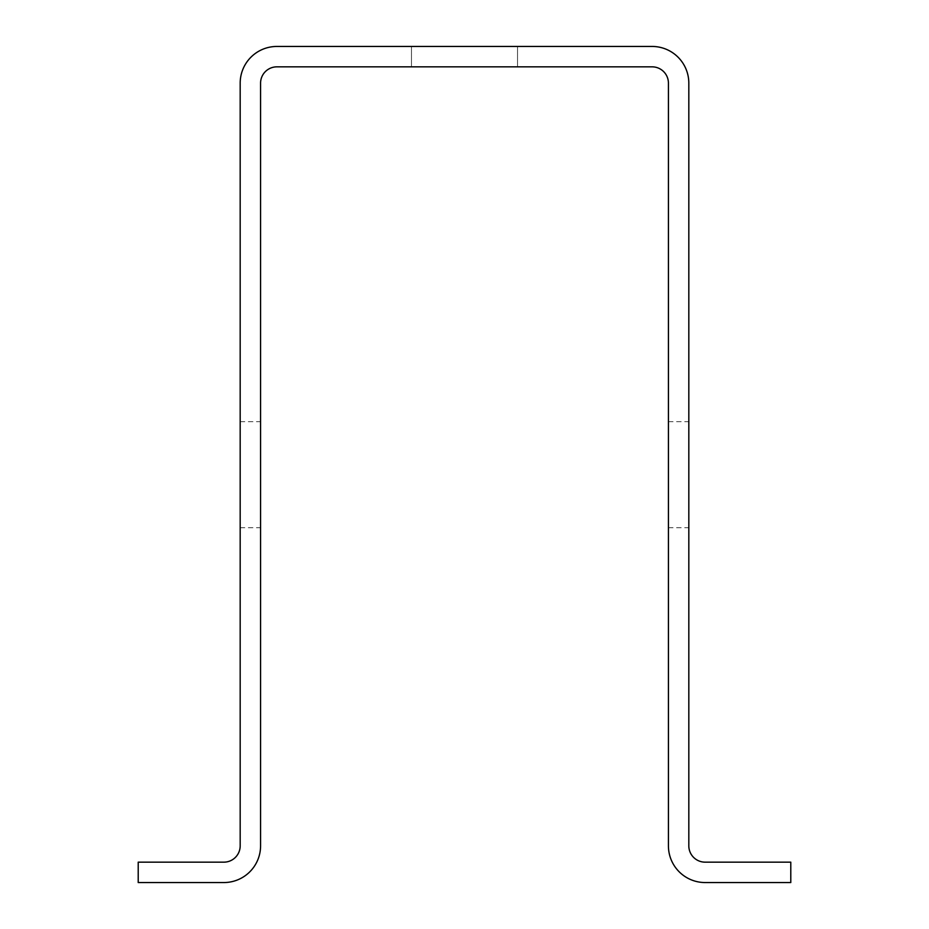 <?xml version="1.0" encoding="UTF-8"?>
<svg xmlns="http://www.w3.org/2000/svg" width="929" height="929" viewBox="0 0 929 929"><rect width="100%" height="100%" fill="white"/><g stroke="black" fill="none" stroke-linecap="round" stroke-linejoin="round"><path stroke-width="0.7" stroke-dasharray="4.64 3.48" d="M260.573 474.696L260.573 527.718L260.573 474.696M240.181 474.696L240.181 527.718L240.181 474.696M688.819 474.696L688.819 527.718L688.819 474.696M668.427 474.696L668.427 527.718L668.427 474.696M464.5 46.45L411.477 46.45L464.5 46.45M464.5 66.842L411.477 66.842L464.5 66.842M223.866 882.55A36.707 36.707 0 0 0 260.573 845.843L260.573 83.157A16.316 16.316 0 0 1 276.888 66.842L652.112 66.842A16.316 16.316 0 0 1 668.427 83.157L668.427 845.843A36.707 36.707 0 0 0 705.134 882.55L790.788 882.55L790.788 862.158L705.134 862.158A16.316 16.316 0 0 1 688.819 845.843L688.819 83.157A36.707 36.707 0 0 0 652.112 46.45L276.888 46.45A36.707 36.707 0 0 0 240.181 83.157L240.181 845.843A16.316 16.316 0 0 1 223.866 862.158L138.212 862.158L138.212 882.55L223.866 882.55M240.181 527.718L260.573 527.718M668.427 527.718L688.819 527.718M411.477 66.842L411.477 46.45L411.477 66.842M517.523 66.842L517.523 46.45L517.523 66.842M668.427 421.673L688.819 421.673M240.181 421.673L260.573 421.673"/><path stroke-width="1.39" d="M223.866 882.55A36.707 36.707 0 0 0 260.573 845.843L260.573 83.157A16.316 16.316 0 0 1 276.888 66.842L652.112 66.842A16.316 16.316 0 0 1 668.427 83.157L668.427 845.843A36.707 36.707 0 0 0 705.134 882.55L790.788 882.55L790.788 862.158L705.134 862.158A16.316 16.316 0 0 1 688.819 845.843L688.819 83.157A36.707 36.707 0 0 0 652.112 46.45L276.888 46.45A36.707 36.707 0 0 0 240.181 83.157L240.181 845.843A16.316 16.316 0 0 1 223.866 862.158L138.212 862.158L138.212 882.55L223.866 882.55"/></g></svg>
